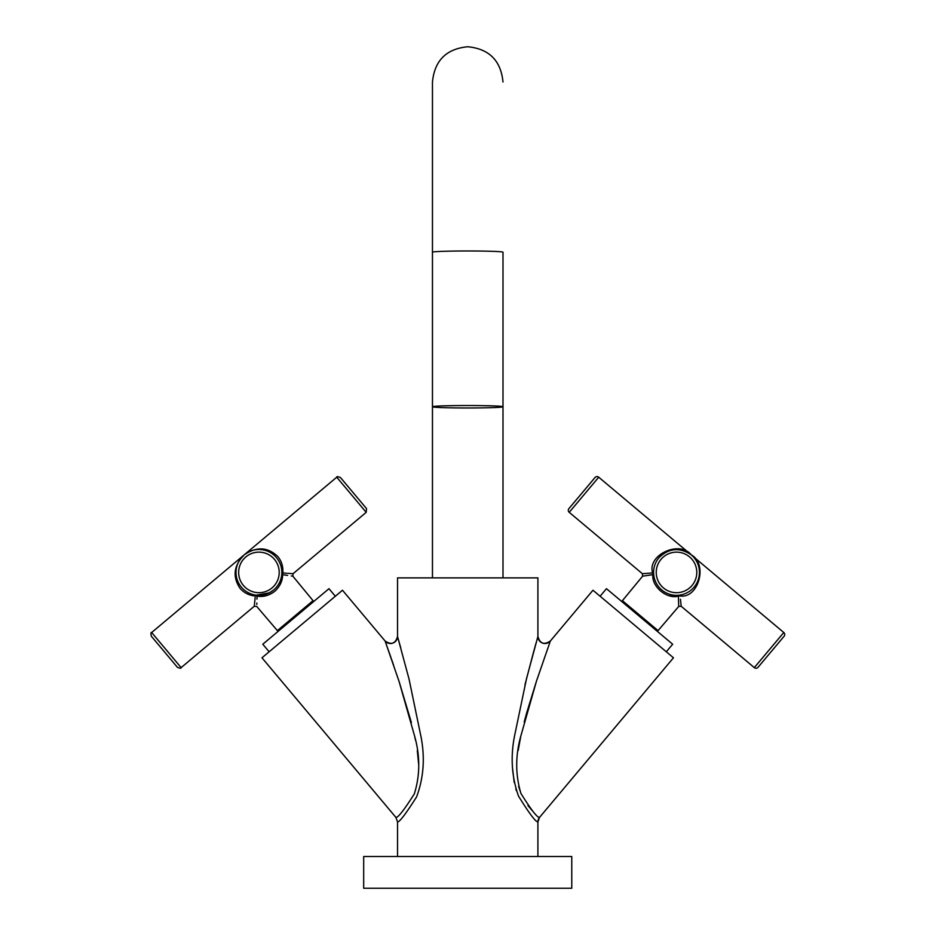 <?xml version="1.0" encoding="UTF-8"?>
<svg xmlns="http://www.w3.org/2000/svg" width="935" height="935" viewBox="0 0 935 935"><rect width="100%" height="100%" fill="white"/><g stroke="black" fill="none" stroke-linecap="round" stroke-linejoin="round"><path stroke-width="1.4" d="M397.644 636.852L397.539 636.478A7.059 7.048 -17.3 0 1 385.08 641.001L342.49 590.242L261.975 657.796L395.891 817.389C397.889 817.961 404.037 810.131 414.334 793.873C420.095 775.36 420.212 756.205 414.696 736.406L399.058 681.393L385.395 641.889M397.539 636.478L409.074 679.196L421.147 737.399C425.098 758.32 423.567 778.177 416.554 796.971C405.697 813.999 399.35 822.309 397.539 821.923L397.539 856.507M537.905 856.507L537.905 821.923A7.059 7.048 129.5 0 1 539.553 817.389L537.905 821.923C535.673 822.005 529.21 813.403 518.516 796.117C511.784 777.195 510.416 757.35 514.414 736.57L526.522 678.611L537.905 636.478A7.059 7.048 17.3 0 0 550.364 641.001L536.468 681.136L520.83 736.02C515.314 755.737 515.349 774.893 520.947 793.464C531.15 809.862 537.356 817.844 539.553 817.389L673.469 657.796L592.954 590.242L550.364 641.001C544.135 645.185 539.986 643.677 537.905 636.466L537.905 636.478M532.214 810.598L527.913 805.549M521.075 793.78L518.633 786.44M518.142 750.618L520.795 736.172M524.184 722.065L526.522 713.44M526.545 713.335L536.538 680.914M536.222 642.438L533.511 652.209M533.476 652.349L524.979 684.747M512.45 767.425L514.215 782.513M515.84 788.906L516.436 790.753M385.652 642.579L391.239 658.369M391.788 659.935L393.635 665.299M399.035 681.311L411.388 722.556M414.649 736.196L415.514 740.321M417.302 750.618L418.705 764.76M385.08 641.001C391.309 645.185 395.458 643.677 397.539 636.466L397.539 577.888L537.905 577.888L537.905 636.466M400.764 647.967L398.427 639.622M363.68 856.507L571.764 856.507L571.764 888.25L363.68 888.25L363.68 856.507M269.14 651.788L262.793 644.227L295.881 616.457L328.98 588.688L335.326 596.25M600.118 596.25L606.464 588.688L672.662 644.227L666.316 651.788M244.421 554.677L244.199 554.852C256.541 546.402 267.761 546.963 277.847 556.547C281.657 561.234 283.305 566.703 282.802 572.933A1.765 1.005 -83 0 0 282.615 574.651C295.787 576.638 295.787 576.638 282.615 574.651C282.65 580.787 280.044 586.338 274.796 591.317C268.953 595.63 263.027 597.231 257.02 596.121C256.681 609.445 256.681 609.445 257.02 596.121A1.765 0.993 96.6 0 0 256.284 595.186C262.092 596.039 267.889 594.298 273.663 589.973L269.525 592.755M256.809 604.454L256.856 603.005M256.961 599.148L257.008 597.208M177.405 667.298L151.341 636.232C150.745 633.404 150.862 632.154 151.669 632.504L181.133 667.625C181.226 668.502 179.987 668.396 177.405 667.298M257.02 596.121A1.765 1.005 3 0 0 255.302 596.016C253.993 609.223 253.993 609.223 255.302 596.016C249.072 595.431 243.977 592.848 240.026 588.29C232.336 576.685 233.727 565.546 244.199 554.852L244.245 554.817M255.173 597.383L254.355 605.506M151.669 632.504L244.199 554.852L239.781 559.82L244.199 554.852A22.919 22.919 0 0 1 276.491 557.681A22.919 22.919 0 0 1 273.663 589.973A22.919 22.919 0 0 1 241.37 587.157A22.919 22.919 0 0 1 244.199 554.852A22.919 22.919 0 0 0 243.977 555.039L336.729 477.212C336.53 476.382 337.78 476.488 340.457 477.54L366.532 508.605L366.204 512.333L336.729 477.212M286.963 573.272L282.802 572.933C296.033 573.95 296.033 573.95 282.802 572.933A1.765 0.993 3.4 0 0 281.821 573.763A1.765 0.993 3.4 0 0 282.615 574.651L287.629 575.422M366.204 512.333L293.064 573.704L287.957 573.342M269.303 592.86L256.284 595.186A1.765 0.993 -83.4 0 0 255.302 596.016M279.892 585.053L282.218 578.473M291.276 575.96L292.094 576.077M256.284 595.186A22.919 22.919 0 0 0 273.663 589.973M657.399 631.417L678.705 606.464L678.424 596.121C666.865 599.464 651.566 586.631 652.829 574.651L642.614 576.182L621.728 601.497M693.7 587.589L694.074 587.157A22.919 22.919 0 0 1 661.781 589.973A22.919 22.919 0 0 1 658.953 557.681L658.591 558.137M568.924 508.605L594.987 477.54L568.924 508.605A2.641 2.641 0 0 0 569.24 512.333L642.38 573.704L652.642 572.933A1.765 0.993 176.6 0 1 653.623 573.763A1.765 0.993 176.6 0 1 652.829 574.651A1.765 1.005 -97 0 0 652.642 572.933C646.938 555.098 679.383 539.904 691.245 554.852L783.787 632.504A2.641 2.641 0 0 1 784.114 636.232L758.04 667.298A2.641 2.641 0 0 1 754.311 667.625L783.787 632.504M594.987 477.54A2.641 2.641 0 0 1 598.716 477.212L691.245 554.852C679.722 547.092 668.957 548.027 658.953 557.681A22.919 22.919 0 0 1 691.245 554.852A22.919 22.919 0 0 1 694.074 587.157L694.261 586.935M651.999 572.991L647.043 573.377M646.202 573.435L644.425 573.564M680.458 599.265L681.171 606.254L754.311 667.625M678.705 606.464L681.171 606.254L681.089 605.471M681.042 605.015L680.89 603.531M648.236 575.364L652.233 574.745M669.402 595.747L673.095 596.331M691.245 554.852C708.04 563.945 698.702 598.529 680.154 596.016A1.765 1.005 177 0 0 678.424 596.121L678.553 601.895M678.6 603.496L678.658 605.179M678.424 596.121A1.765 0.993 83.4 0 1 679.172 595.186A1.765 0.993 83.4 0 1 680.154 596.016M467.722 407.987A35.273 1.227 180 0 0 502.995 406.76A35.273 1.227 180 0 0 467.722 405.533A35.273 1.227 180 0 0 432.461 406.76A35.273 1.227 180 0 0 467.722 407.987M313.716 601.497L313.038 600.679L277.368 630.611L256.751 606.464L254.273 606.254L181.133 667.625M271.968 587.951A20.278 20.278 0 0 0 274.469 559.387A20.278 20.278 0 0 0 245.893 556.886A20.278 20.278 0 0 0 243.404 585.45A20.278 20.278 0 0 0 271.968 587.951M658.076 630.611L622.406 600.679M660.975 559.387A20.278 20.278 0 0 0 663.476 587.951A20.278 20.278 0 0 0 692.052 585.45A20.278 20.278 0 0 1 663.476 587.951A20.278 20.278 0 0 1 660.975 559.387A20.278 20.278 0 0 1 689.551 556.886A20.278 20.278 0 0 1 692.052 585.45M598.716 477.212L569.24 512.333M502.995 258.364L502.995 252.205A35.273 1.227 180 0 0 467.722 250.977A35.273 1.227 180 0 0 432.461 252.205L432.461 577.888M395.891 817.389L397.539 821.923M278.057 631.417L277.368 630.611M293.064 573.704L292.842 576.182L313.038 600.679M642.38 573.704L642.614 576.182M432.461 252.205L432.461 82.023C434.541 60.6 446.299 48.842 467.722 46.75C489.145 48.842 500.903 60.6 502.995 82.023M502.995 252.205L502.995 577.888"/></g></svg>
